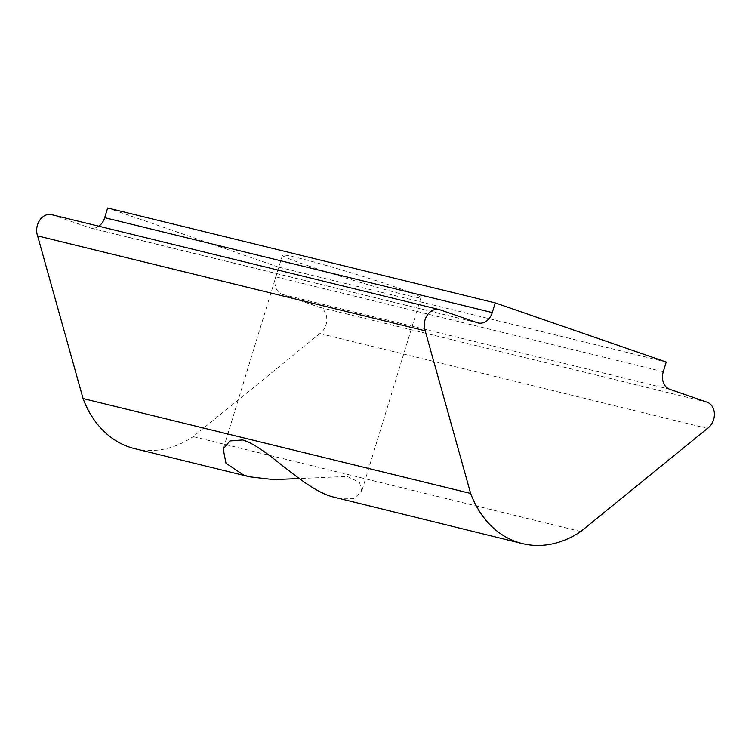 <?xml version="1.0" encoding="UTF-8"?>
<svg xmlns="http://www.w3.org/2000/svg" width="752" height="752" viewBox="0 0 752 752"><rect width="100%" height="100%" fill="white"/><g stroke="black" fill="none" stroke-linecap="round" stroke-linejoin="round"><path stroke-width="0.56" stroke-dasharray="3.76 2.82" d="M337.197 498.247L354.032 498.444L361.693 491.366L359.578 482.417L347.133 476.43L299.183 478.563M307.662 265.606A72.408 3.281 -163 0 0 380.813 288.383A72.408 3.281 -163 0 0 420.951 297.557A72.408 3.281 -163 0 0 395.749 287.17A72.408 3.281 -163 0 0 322.599 264.394A72.408 3.281 -163 0 0 282.47 255.219A72.408 3.281 -163 0 0 307.662 265.606M580.732 531.542L193.161 436.63L319.873 333.54A14.485 11.289 103.8 0 0 326.819 319.262A14.485 11.289 103.8 0 0 319.562 307.295L282.15 294.352A14.485 11.289 -76.2 0 1 275.693 276.821L278.654 267.139L107.649 207.984M707.453 428.443L319.873 333.54M134.852 448.7A105.712 82.419 103.8 0 0 193.161 436.63M98.813 226.202A14.485 11.289 -76.2 0 1 90.56 228.035A14.485 11.289 -76.2 0 1 89.77 227.809L52.367 214.865A14.485 11.289 103.8 0 0 51.578 214.64M666.234 362.041L278.654 267.139M477.351 322.711L89.77 227.809M439.948 309.777L52.367 214.865M707.134 402.198L319.562 307.295M669.731 389.263L282.15 294.352M663.273 371.732L275.693 276.821M420.951 297.557L361.693 491.366M282.47 255.219L223.212 449.029M478.14 322.946L90.56 228.035"/><path stroke-width="1.13" d="M331.717 496.621L522.424 543.611A105.712 82.419 103.8 0 0 580.732 531.542L707.453 428.443A14.485 11.289 103.8 0 0 714.4 414.173A14.485 11.289 103.8 0 0 707.134 402.198L669.731 389.263A14.485 11.289 -76.2 0 1 663.273 371.732L666.234 362.041L495.23 302.896L492.269 312.578A14.485 11.289 -76.2 0 1 478.14 322.946A14.485 11.289 -76.2 0 1 477.351 322.711L439.948 309.777A14.485 11.289 103.8 0 0 439.159 309.542A14.485 11.289 103.8 0 0 427.164 315.332A14.485 11.289 103.8 0 0 425.181 330.805L37.6 235.893L83.068 398.551A105.712 82.419 103.8 0 0 134.852 448.7L249.608 476.806L243.629 475.057L225.976 463.223L223.212 449.029L229.868 440.954L242.614 439.948C266.283 446.632 301.496 487.578 331.717 496.621M299.183 478.563L273.408 479.597L249.608 476.806M425.181 330.805L470.649 493.453A105.712 82.419 103.8 0 0 522.424 543.611M470.649 493.453L83.068 398.551M495.23 302.896L107.649 207.984L104.688 217.666A14.485 11.289 -76.2 0 1 98.813 226.202M439.159 309.542L51.578 214.64A14.485 11.289 103.8 0 0 39.593 220.421A14.485 11.289 103.8 0 0 37.6 235.893M492.269 312.578L104.688 217.666"/></g></svg>
